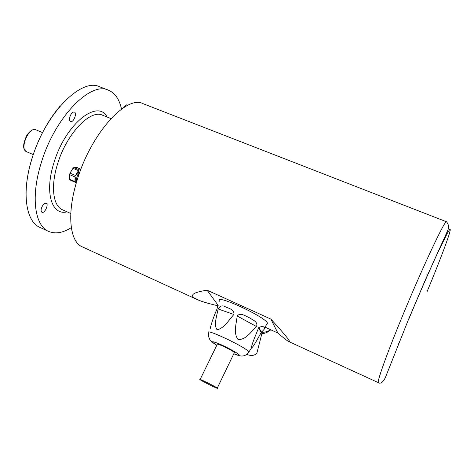 <?xml version="1.0" encoding="UTF-8"?>
<svg xmlns="http://www.w3.org/2000/svg" width="474" height="474" viewBox="0 0 474 474"><rect width="100%" height="100%" fill="white"/><g stroke="black" fill="none" stroke-linecap="round" stroke-linejoin="round"><path stroke-width="0.71" d="M80.136 171.31L76.871 176.932L76.527 182.152M80.918 169.218L76.77 167.452L73.891 167.559L72.984 168.317L70.022 173.134L69.554 174.61L69.524 179.261L74.975 181.619L75.028 176.968L69.554 174.61M75.028 176.968C76.136 179.575 76.113 181.121 74.975 181.619M69.524 179.261L69.968 179.948L76.338 182.804M80.645 169.941L79.359 169.893L80.681 169.834M73.891 167.559L79.359 169.893M78.459 170.658C78.826 172.601 77.837 174.213 75.496 175.493L78.459 170.658L72.984 168.317M70.022 173.134L75.496 175.493M127.767 105.323L126.582 104.861L127.968 105.228M126.582 104.861L123.637 107.243L124.046 107.402M123.637 107.243L123.175 107.965M108.457 90.208L99.611 86.766C81.368 77.398 45.119 113.57 31.823 159.211C21.33 192.853 25.951 221.791 40.023 227.467L48.65 231.425C34.845 225.879 30.526 196.977 41.137 163.228C54.605 117.451 90.587 80.971 108.457 90.208C115.058 93.017 119.412 99.321 121.516 109.109M71.313 227.65C62.817 232.953 55.262 234.209 48.65 231.425M45.996 203.174L47.726 204.134M69.968 116.604C69.263 119.199 69.482 120.84 70.62 121.528C73.452 122.932 77.375 113.013 74.365 112.048C72.67 111.828 71.207 113.345 69.968 116.604M41.457 208.086C40.841 210.296 41.019 211.7 41.985 212.293C44.633 213.738 49.035 204.264 46.191 203.239C44.39 203.032 42.814 204.644 41.457 208.086M264.942 327.125L277.882 333.044C283.576 337.974 287.203 340.812 288.773 341.564C291.741 342.892 285.769 335.396 270.855 319.079L207.12 290.195C191.869 292.499 188.581 295.634 197.261 299.592L82.31 246.865C69.571 241.817 66.461 213.069 77.523 178.917C91.666 132.619 126.594 94.936 142.964 103.64L446.567 221.796C450.241 226.904 448.043 229.179 447.284 231.442L425.208 280.217L408.191 320.223L385.226 377.92C382.69 382.471 380.426 384.059 378.43 382.69C376.569 382.785 385.937 356.158 401.413 318.593C422.204 267.893 445.477 218.573 446.567 221.796M207.12 290.195L218.176 305.422M197.261 299.592C201.574 301.547 208.507 303.615 218.046 305.789M270.855 319.079L277.882 333.044M217.282 388.082C215.629 386.588 197.516 377.707 200.046 379.627C201.693 381.114 219.711 389.96 217.282 388.082L234.381 352.573C232.983 350.6 214.935 342.056 217.211 344.432L200.129 379.455M266.672 324.447L267.52 323.138C264.794 316.359 213.099 292.837 219.61 301.221M261.233 332.47C258.01 338.033 253.673 346.678 251.333 348.212L251.333 348.206C251.783 343.869 255.901 334.751 258.555 327.961L258.768 327.54C262.086 326.082 263.935 326.266 264.314 328.103C265.073 328.316 264.119 329.643 261.464 332.09L261.233 332.47L258.555 327.961M217.519 306.311L217.051 308.918C213.744 316.431 211.451 323.061 210.166 328.808M233.866 314.469C228.895 320.116 223.663 328.701 217.051 329.726C213.484 324.708 216.914 315.814 218.135 308.953C220.09 305.683 222.644 305.043 225.802 307.022C228.243 308.189 234.677 309.486 233.866 314.469L218.135 308.953M256.505 326.55C251.196 331.61 245.888 339.971 238.031 339.514C233.184 332.949 236.396 323.6 237.178 315.986C240.348 312.07 246.124 316.348 249.602 317.888C252.932 320.08 258.33 321.935 256.505 326.55L237.178 315.986M234.221 352.911L234.381 352.573M257.53 350.618L256.878 353.16C254.532 355.701 251.161 356.116 246.764 354.404M256.878 353.16L261.832 333.779M265.624 327.439L264.468 328.476M260.73 330.591L260.173 330.68M110.969 118.583L102.538 115.206C90.421 109.002 66.633 133.597 57.615 163.838C50.445 186.335 53.058 206.048 62.485 209.781L70.78 213.484M67.065 211.825C51.862 215.901 44.289 192.835 53.9 162.896C65.359 124.01 97.792 98.468 107.195 117.072M426.926 291.99C441.804 256.185 453.002 225.991 449.666 229.552L447.379 233.167L438.071 252.008C429.776 269.854 418.554 295.58 408.387 320.122M400.121 340.456L398.539 343.946M35.906 129.829C28.926 126.208 19.167 149.257 26.621 151.745C24.571 150.169 20.856 148.048 27.012 134.906C33.162 127.068 35.396 130.16 35.906 129.829L42.524 132.602M216.802 345.268L213.075 342.886L209.946 339.888L208.572 336.587L208.744 332.973C202.985 326.959 246.036 347.187 248.933 351.921L248.417 352.715M233.818 353.752C240.916 356.732 242.19 356.004 243.784 355.802C244.845 355.885 248.826 353.094 248.868 352.028L251.333 348.206M233.836 353.705C237.978 355.364 239.731 355.731 239.115 354.813C237.877 353.177 227.022 347.211 219.207 343.887C211.149 340.67 210.355 341.114 216.819 345.22M261.245 332.446C265.049 332.345 268.16 331.433 270.589 329.708M26.426 185.861C27.16 177.317 28.961 168.335 31.823 158.903C38.418 138.112 47.898 120.455 60.263 105.951M288.773 341.564L378.43 382.69M33.216 154.577L26.621 151.745M264.314 328.103L267.52 323.138M258.768 327.54L261.458 332.084M260.445 333.892C264.492 333.72 267.923 332.345 270.743 329.78"/></g></svg>
